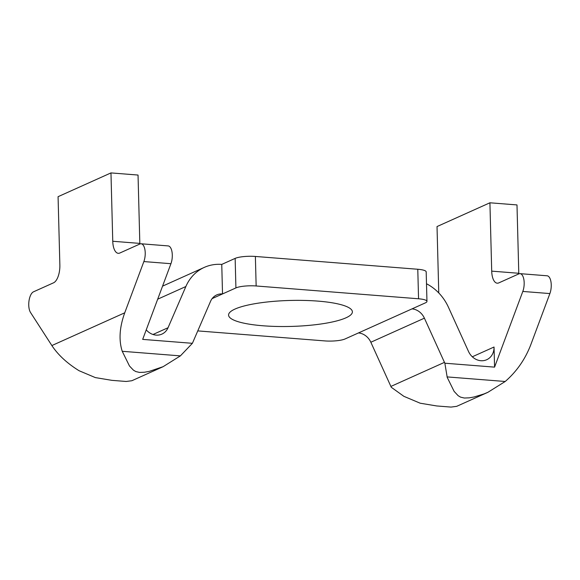 <?xml version="1.0" encoding="UTF-8"?>
<svg xmlns="http://www.w3.org/2000/svg" width="580" height="580" viewBox="0 0 580 580"><rect width="100%" height="100%" fill="white"/><g stroke="black" fill="none" stroke-linecap="round" stroke-linejoin="round"><path stroke-width="0.87" d="M197.765 330.897L324.814 340.91A15.102 3.168 -1.5 0 0 345.042 338.966L358.44 332.949A15.102 13.202 -114.2 0 1 370.837 342.243L390.891 386.432A45.312 39.599 65.8 0 0 391.29 387.288L403.854 396.314L420.188 403.209L436.747 405.957L451.03 407.087L456.663 406.341M212.128 298.613L222.524 293.937L221.756 264.415L235.146 258.39L235.915 287.919A15.102 3.168 -1.5 0 1 256.15 285.976L255.374 256.454A15.102 3.168 178.5 0 0 235.146 258.39M255.374 256.454L417.781 269.258L418.557 298.78L256.15 285.976M418.557 298.78A15.102 3.168 -1.5 0 1 426.96 301.397L426.184 271.868A15.102 3.168 178.5 0 0 417.781 269.258M426.96 301.397A15.102 3.168 -1.5 0 1 425.394 302.861L412.003 308.879A15.102 13.202 65.8 0 1 424.4 318.173L444.461 362.362A45.312 39.599 -114.2 0 0 444.853 363.211L494.566 367.133L522.812 291.443A11.332 4.966 -85.5 0 0 523.928 279.908A11.332 4.966 -85.5 0 0 520.042 273.651A11.332 4.966 -85.5 0 0 518.868 273.876L498.793 282.895A15.102 6.619 94.5 0 1 497.22 283.185A15.102 6.619 94.5 0 1 491.709 271.143L489.919 202.79L516.99 204.929L518.781 273.274A15.102 6.619 -85.5 0 0 518.803 273.898M234.994 309.067A61.929 12.992 -1.5 0 1 304.413 300.433A61.929 12.992 -1.5 0 1 352.386 311.822A61.929 12.992 -1.5 0 1 290.819 326.431A61.929 12.992 -1.5 0 1 228.571 315.063A61.929 12.992 -1.5 0 1 234.994 309.067M235.915 287.919L222.524 293.937A15.102 13.202 65.8 0 0 216.724 294.923A15.102 13.202 65.8 0 0 210.562 301.31L192.741 342.519A45.312 39.599 -114.2 0 1 192.386 343.309L142.68 339.387L170.933 263.704A11.332 4.966 94.5 0 0 172.05 252.169A11.332 4.966 94.5 0 0 168.164 245.913L141.092 243.774A11.332 4.966 -85.5 0 0 139.91 243.999L119.843 253.018A15.102 6.619 94.5 0 1 118.269 253.308A15.102 6.619 94.5 0 1 112.759 241.265L110.968 172.912L138.04 175.051L139.831 243.397A15.102 6.619 -85.5 0 0 139.852 244.028M192.386 343.309L180.387 355.881L163.11 366.683L149.227 371.381L144.463 372.237L139.512 372.425L135.793 371.548L133.393 370.134L129.463 365.98L122.235 351.291C118.661 340.156 119.494 327.323 124.736 312.808L143.862 261.565A11.332 4.966 -85.5 0 0 144.978 250.031A11.332 4.966 -85.5 0 0 141.092 243.774M146.24 329.853A15.102 13.202 65.8 0 0 161.878 334.123A15.102 13.202 65.8 0 0 168.041 327.736L185.861 286.527A45.312 39.599 -114.2 0 1 204.334 267.373A45.312 39.599 -114.2 0 1 221.756 264.415M426.496 283.758A45.312 39.599 -114.2 0 1 448.434 307.233L468.488 351.422A15.102 13.202 65.8 0 0 486.692 359.731A15.102 13.202 65.8 0 0 494.037 347.021L494.566 367.133M110.968 172.912L58.072 196.685L59.863 265.038A15.102 6.619 94.5 0 1 53.556 282.808L33.48 291.827A11.332 4.966 -85.5 0 0 29 300.904A11.332 4.966 -85.5 0 0 30.537 312.497L51.867 345.557C58.072 354.931 67.135 363.312 79.039 370.707L95.33 377.587L111.933 380.349L126.208 381.473L131.849 380.734L163.11 366.69M438.763 292.936L437.023 226.562L489.919 202.79M520.042 273.651L547.114 275.79A11.332 4.966 94.5 0 1 551 282.047A11.332 4.966 94.5 0 1 549.884 293.574L530.758 344.817C525.175 359.31 516.657 371.534 505.209 381.488L487.925 392.29L483.995 393.936L474.041 396.988L469.278 397.844L464.334 398.032L460.542 397.133L458.113 395.669L454.118 391.377L447.231 377.428L444.853 363.211M143.862 261.565L170.933 263.704M122.235 351.291L180.387 355.881M153.011 334.486L168.041 327.736M472.316 356.78L494.037 347.021M370.837 342.243L424.4 318.173M358.44 332.949L412.003 308.879M157.68 299.193L185.861 286.527M447.049 376.906L505.209 381.488M522.812 291.443L549.884 293.574M112.759 241.265L139.831 243.397M491.709 271.143L518.781 273.274M51.867 345.557L124.736 312.808M390.891 386.432L444.461 362.362M162.552 286.15L204.334 267.373M111.933 380.349L126.208 381.473M436.747 405.957L451.03 407.087M456.663 406.348L487.925 392.298"/></g></svg>
